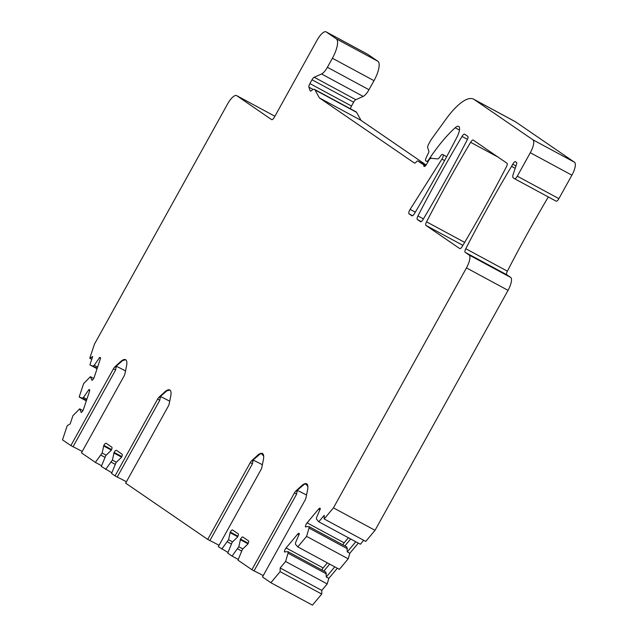 <?xml version="1.0" encoding="UTF-8"?>
<svg xmlns="http://www.w3.org/2000/svg" width="637" height="637" viewBox="0 0 637 637"><rect width="100%" height="100%" fill="white"/><g stroke="black" fill="none" stroke-linecap="round" stroke-linejoin="round"><path stroke-width="0.96" d="M169.832 390.011L166.759 390.903L160.373 396.509L159.791 400.259L117.224 477.049A26.228 0.868 29 0 1 126.413 481.755M169.713 401.214A26.228 0.868 29 0 0 160.373 396.509M261.735 453.99L263.328 454.555M305.927 484.263L307.504 484.845M515.19 168.327L511.551 166.361L512.729 164.235A3.663 1.194 -61.7 0 1 515.46 161.687A3.663 1.194 -61.7 0 1 515.5 161.71L516.472 162.379A3.663 1.194 -61.7 0 1 516.448 164.569L513.247 174.148A6.099 1.999 -61.7 0 0 513.199 177.803L514.521 178.71A3.663 1.194 -61.7 0 0 514.561 178.726A3.663 1.194 -61.7 0 0 517.292 176.186L530.295 152.729A12.199 3.989 -61.7 0 0 532.898 139.79L574.502 162.236L515.691 121.914A48.802 15.973 -61.7 0 0 515.214 121.619L473.617 99.181A48.802 15.973 -61.7 0 0 446.091 119.008L431.018 139.853L428.661 144.113A3.663 1.194 -61.7 0 0 427.682 147.712L428.876 151.264A1.831 0.597 118.3 0 1 428.534 152.776L426.257 157.514A3.663 1.194 -61.7 0 0 425.763 160.827L426.511 161.336A3.663 1.194 -61.7 0 0 426.543 161.36A3.663 1.194 -61.7 0 0 428.781 159.624L430.206 157.514L431.782 158.366M574.502 162.236A12.199 3.989 118.3 0 1 571.899 175.167L558.888 198.633A3.663 1.194 118.3 0 1 556.165 201.173A3.663 1.194 118.3 0 1 556.125 201.149L514.6 178.75M548.322 196.937A488.022 159.688 -61.7 0 0 507.378 271.163A3.663 1.194 -61.7 0 0 506.757 274.746L510.651 277.413A12.199 3.989 118.3 0 1 508.047 290.353L375.042 530.31L365.765 541.402L324.161 518.956L324.209 515.309L318.787 521.791L360.391 544.237L363.695 540.28M358.32 543.114L349.824 553.274L348.2 558.816L339.386 569.351L297.79 546.904L295.488 544.269L295.504 542.812L299.286 533.973A3.05 0.995 -61.7 0 0 299.04 533.312A3.05 0.995 -61.7 0 0 297.614 534.172L286.101 547.947A3.05 0.995 -61.7 0 0 284.381 551.801L288.051 551.722L325.897 572.137L326.287 577.018L328.819 578.388L327.195 583.93L321.781 590.411L321.733 594.058L312.456 605.15L270.86 582.712L280.129 571.62L321.733 594.058M337.315 568.236L328.819 578.388M350.485 108.816A3.663 1.194 -61.7 0 1 351.505 106.029L353.623 102.207A3.663 1.194 -61.7 0 1 355.804 99.698L363.17 96.41A9.762 3.193 -61.7 0 0 368.982 89.729L373.999 80.684A18.298 5.988 -61.7 0 0 377.9 61.287L367.804 54.368A12.199 3.989 -61.7 0 0 367.692 54.288A12.199 3.989 -61.7 0 0 367.565 54.233M360.956 120.313L319.36 97.875L315.012 89.921A9.762 3.193 -61.7 0 0 314.535 89.419L356.131 111.865A9.762 3.193 118.3 0 1 356.616 112.367L360.956 120.313L426.129 164.999M467.454 139.344L462.032 136.422A3.663 1.194 -61.7 0 1 464.596 134.176A3.663 1.194 -61.7 0 1 464.628 134.192L467.789 136.358A3.663 1.194 118.3 0 1 467.287 139.702A488.022 159.688 118.3 0 1 423.095 219.454A3.663 1.194 118.3 0 1 420.531 221.7A3.663 1.194 118.3 0 1 420.5 221.676L417.339 219.51L421.208 221.604M507.004 163.247L473.235 140.092A3.663 1.194 -61.7 0 0 473.203 140.068A3.663 1.194 -61.7 0 0 470.775 142.091A488.022 159.688 118.3 0 0 426.559 221.835A3.663 1.194 118.3 0 0 425.946 225.41L459.715 248.565A3.663 1.194 -61.7 0 0 459.747 248.589A3.663 1.194 -61.7 0 0 462.311 246.344A488.022 159.688 -61.7 0 0 506.383 166.83A3.663 1.194 -61.7 0 0 507.004 163.247M462.032 136.422A488.022 159.688 -61.7 0 0 417.96 215.935A3.663 1.194 -61.7 0 0 417.339 219.51M313.165 89.467L308.921 87.181A3.663 1.194 118.3 0 1 309.901 83.59L312.019 79.76A3.663 1.194 118.3 0 1 314.2 77.252L321.574 73.972A9.762 3.193 -61.7 0 0 327.386 67.283L332.395 58.246A18.298 5.988 -61.7 0 0 336.304 38.841L326.208 31.922A12.199 3.989 -61.7 0 0 326.088 31.85A12.199 3.989 -61.7 0 0 316.987 40.322L274.42 117.104A3.663 1.194 118.3 0 1 271.688 119.645A3.663 1.194 118.3 0 1 271.657 119.629L236.741 95.685A12.199 3.989 -61.7 0 0 236.622 95.614A12.199 3.989 -61.7 0 0 227.52 104.086L94.507 344.044L89.769 358.241L92.676 356.553L89.905 364.858L97.238 368.21M308.921 87.181L310.115 90.717L310.729 91.051M314.535 89.419A9.762 3.193 -61.7 0 0 311.485 90.589A3.663 1.194 118.3 0 1 310.346 91.027A3.663 1.194 118.3 0 1 310.115 90.717M319.36 97.875L414.416 163.056A3.663 1.194 118.3 0 0 414.456 163.072A3.663 1.194 118.3 0 0 416.16 162.045A3.663 1.194 -61.7 0 1 417.872 161.01L425.874 165.325L417.912 161.034A3.663 1.194 -61.7 0 0 417.872 161.01M425.341 165.907L417.912 161.034M423.852 165.11A3.663 1.194 -61.7 0 0 424.091 166.448A3.663 1.194 -61.7 0 0 426.822 163.908L428.494 160.89A3.663 1.194 -61.7 0 1 431.058 158.302L437.691 158.892A3.663 1.194 118.3 0 0 439.769 157.108L440.398 156.176A3.663 1.194 -61.7 0 1 442.635 154.441A3.663 1.194 -61.7 0 1 442.675 154.465L443.026 154.703A3.663 1.194 -61.7 0 1 441.919 159.131L410.124 209.382A3.663 1.194 -61.7 0 0 409.018 213.809L411.892 215.784A3.663 1.194 -61.7 0 0 411.932 215.8A3.663 1.194 -61.7 0 0 414.488 213.554A488.022 159.688 118.3 0 0 456.904 137.258A10.98 3.591 -61.7 0 0 458.696 126.381A10.98 3.591 -61.7 0 0 455.192 127.758A85.406 27.948 -61.7 0 0 430.206 157.514M532.898 139.79L474.095 99.468A48.802 15.973 -61.7 0 0 473.617 99.181M511.551 166.361A488.022 159.688 -61.7 0 0 465.774 248.725A3.663 1.194 -61.7 0 0 465.153 252.3L469.055 254.975A12.199 3.989 -61.7 0 1 466.451 267.906L333.438 507.872L324.161 518.956M375.042 530.31L333.438 507.872M327.195 583.93L285.599 561.484L280.176 567.973L321.781 590.411M348.2 558.816L306.596 536.37L297.79 546.904M318.787 521.791L316.485 519.155L316.501 517.69L320.284 508.859A3.05 0.995 -61.7 0 0 320.037 508.199A3.05 0.995 -61.7 0 0 318.611 509.059L307.098 522.834A3.05 0.995 -61.7 0 0 305.378 526.68L309.056 526.608L346.894 547.016L347.284 551.905L349.824 553.274M355.78 541.753L347.284 551.905M309.056 526.608L309.033 528.065L347.42 548.776M309.033 528.065L306.596 536.37M350.661 538.99L344.856 545.925M348.367 537.747L344.131 542.812A3.05 0.995 -61.7 0 0 342.889 544.858M288.051 551.722L288.035 553.179L326.423 573.889M288.035 553.179L285.599 561.484M329.655 564.103L323.859 571.039M334.783 566.866L326.287 577.018M327.362 562.861L323.134 567.925A3.05 0.995 -61.7 0 0 321.892 569.972M280.176 567.973L280.129 571.62M86.321 400.872L79.163 397.002L82.316 398.109L83.479 397.432L88.877 389.709A3.05 0.995 -61.7 0 1 89.459 389.613A3.05 0.995 -61.7 0 1 89.467 391.46L83.582 409.089A3.05 0.995 -61.7 0 1 81.257 412.521L79.673 408.843L72.929 415.666L70.158 423.963L67.243 425.651L62.498 439.849L70.874 445.589L113.442 368.799A3.663 1.194 -61.7 0 1 114.986 366.737L120.457 361.76A15.861 5.192 -61.7 0 1 125.593 359.69A15.861 5.192 -61.7 0 1 126.54 365.933L124.995 373.601A3.663 1.194 -61.7 0 1 124.032 376.061L81.464 452.851L95.367 462.382L101.594 465.735M82.237 451.466A26.228 0.868 29 0 0 73.048 446.76L70.874 445.589M111.849 472.773L101.323 466.459L105.782 455.535L111.149 450.383A3.05 0.995 -61.7 0 0 111.794 447.15L106.172 443.296A3.05 0.995 -61.7 0 0 106.14 443.28A3.05 0.995 -61.7 0 0 103.863 445.39L102.143 453.042L95.367 462.382M238.262 559.445L232.035 556.093L238.811 546.753L240.539 539.101A3.05 0.995 -61.7 0 1 242.816 536.991A3.05 0.995 -61.7 0 1 242.84 537.007L248.47 540.861A3.05 0.995 -61.7 0 1 247.817 544.094L242.45 549.245L237.991 560.17L251.894 569.701L294.453 492.919A3.663 1.194 -61.7 0 1 295.998 490.856L301.468 485.872A15.861 5.192 -61.7 0 1 306.604 483.802A15.861 5.192 -61.7 0 1 307.552 490.044L306.007 497.712A3.663 1.194 -61.7 0 1 305.043 500.18L262.484 576.963L270.86 582.712M263.248 575.577A26.228 0.868 29 0 0 254.059 570.871L251.894 569.701M105.623 469.413L112.399 460.073L114.127 452.429A3.05 0.995 -61.7 0 1 116.404 450.311A3.05 0.995 -61.7 0 0 116.404 450.311L122.057 454.189A3.05 0.995 -61.7 0 1 121.404 457.422L116.038 462.573L111.579 473.498L115.058 475.879L157.618 399.088A3.663 1.194 -61.7 0 1 159.162 397.026L164.633 392.05A15.861 5.192 -61.7 0 1 169.768 389.979A15.861 5.192 -61.7 0 1 170.716 396.222L169.171 403.89A3.663 1.194 -61.7 0 1 168.208 406.35L125.648 483.141L207.718 539.412L250.277 462.621A3.663 1.194 118.3 0 1 251.822 460.559L257.292 455.582A15.861 5.192 118.3 0 1 262.428 453.512A15.861 5.192 118.3 0 1 263.376 459.755L261.831 467.423A3.663 1.194 118.3 0 1 260.867 469.883L218.308 546.673L228.006 552.414M219.072 545.288A26.228 0.868 29 0 0 209.884 540.582L252.451 463.792L253.032 460.041L260.111 453.982L262.484 453.544M207.718 539.412L209.884 540.582M115.058 475.879L117.224 477.049M221.78 549.054L228.556 539.714L230.283 532.07A3.05 0.995 -61.7 0 1 232.553 529.952A3.05 0.995 -61.7 0 1 232.585 529.968L238.214 533.83A3.05 0.995 -61.7 0 1 237.561 537.063L232.194 542.214L227.735 553.139L232.035 556.093M79.163 397.002L83.67 383.514L90.414 376.69L91.999 380.377A3.05 0.995 -61.7 0 0 94.324 376.937L100.208 359.308A3.05 0.995 -61.7 0 0 100.2 357.468A3.05 0.995 -61.7 0 0 99.619 357.556L94.22 365.28L93.058 365.957M306.182 483.698L305.848 483.985L307.862 486.517M306.357 483.73A3.663 2.548 -132 0 1 305.848 483.985M262.181 453.433A3.663 2.548 -132 0 1 261.664 453.687L263.686 456.227M262.372 464.747A26.228 0.868 29 0 0 253.032 460.041M306.668 483.841L304.287 484.271L297.208 490.331L296.627 494.089L254.059 570.871M306.548 495.045A26.228 0.868 29 0 0 297.208 490.331M125.648 359.722L122.583 360.614L116.197 366.211L115.608 369.97L73.048 446.76M125.529 370.925A26.228 0.868 29 0 0 116.197 366.211M100.957 455.176L104.826 457.262M103.568 445.924L111.3 450.096M102.143 453.042L106.148 455.2M91.752 359.316L89.769 358.241M97.063 368.719L89.905 364.858M82.316 398.109L86.497 400.362M83.479 397.432L86.863 399.256M88.591 389.876L89.698 390.473M79.673 408.843L82.906 410.586M90.414 376.69L93.647 378.434M99.332 357.731L100.439 358.328M94.22 365.28L97.604 367.111M111.212 462.207L115.082 464.293M113.832 452.963L121.556 457.135M112.399 460.073L116.404 462.239M237.633 548.887L241.495 550.973M238.811 546.753L242.816 548.911M240.245 539.635L247.976 543.807M227.369 541.848L231.239 543.934M229.981 532.604L237.712 536.776M228.556 539.714L232.561 541.88M417.96 215.935L423.43 218.889M462.9 245.349L425.946 225.41M464.66 242.386L426.559 221.835M498.03 157.092L470.639 142.314M236.741 95.685L274.889 116.268L236.622 95.614M367.804 54.368L326.208 31.922M377.9 61.287L336.304 38.841M373.999 80.684L332.395 58.246M368.982 89.729L327.386 67.283M363.17 96.41L321.574 73.972M355.804 99.698L314.2 77.252M353.623 102.207L312.019 79.76M351.505 106.029L309.901 83.59M356.616 112.367L315.012 89.921M446.664 156.67L443.026 154.703M444.57 160.556L441.919 159.131M410.124 209.382L415.308 212.185M409.018 213.809L412.569 215.728M455.192 127.758L459.46 130.067M515.691 121.914L474.095 99.468M530.295 152.729L571.899 175.167M558.888 198.633L517.292 176.186M466.451 267.906L508.047 290.353M512.729 164.235L515.978 165.978M507.378 271.163L465.774 248.725M465.153 252.3L506.757 274.746M469.055 254.975L510.651 277.413M305.378 526.68L305.935 526.982M307.098 522.834L344.131 542.812M318.611 509.059L320.013 509.815M284.381 551.801L284.93 552.096M286.101 547.947L323.134 567.925M297.614 534.172L299.016 534.929M159.162 397.026L160.397 397.695M157.618 399.088L159.791 400.259M250.277 462.621L252.451 463.792M251.822 460.559L253.056 461.228M295.998 490.856L297.232 491.517M294.453 492.919L296.627 494.089M114.986 366.737L116.221 367.406M113.442 368.799L115.608 369.97M103.863 445.39L111.563 449.547M88.877 389.709L89.706 390.155M99.619 357.556L100.447 358.002M114.127 452.429L121.818 456.578M240.539 539.101L248.231 543.257M230.283 532.07L237.975 536.219M367.692 54.288L326.088 31.85M556.165 201.173L514.561 178.726M306.524 483.594L306.015 484.088M262.34 453.305L261.839 453.799"/></g></svg>
